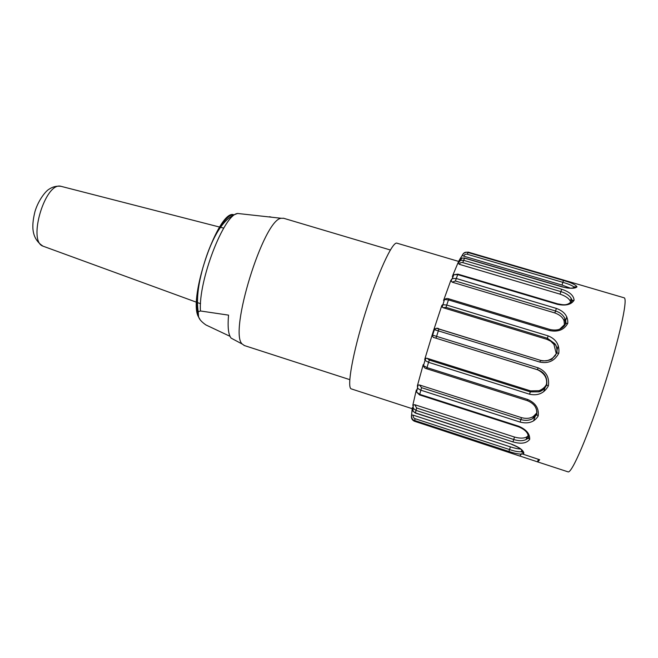 <?xml version="1.0" encoding="UTF-8"?>
<svg xmlns="http://www.w3.org/2000/svg" width="658" height="658" viewBox="0 0 658 658"><rect width="100%" height="100%" fill="white"/><g stroke="black" fill="none" stroke-linecap="round" stroke-linejoin="round"><path stroke-width="0.99" d="M397.078 243.221L396.848 243.147C392.349 241.626 377.659 273.399 365.223 313.208C352.737 352.992 346.692 387.315 351.158 388.845L351.504 388.96M519.869 456.084L521.597 453.699L539.659 459.736L537.709 461.924L520.026 456.076M453.42 275.792L452.268 278.655M444.512 299.489L448.485 299.9L448.92 298.88C447.21 298.206 445.721 298.452 444.463 299.62M442.694 304.687L442.003 306.677M434.774 328.465L434.477 329.395M432.569 335.399L432.29 336.279M425.57 358.437L424.994 360.411L428.547 362.319L429.345 360.058L427.067 358.281L530.513 390.868L530.29 391.88L429.345 360.058M423.489 365.651L427.001 367.608L426.746 368.776C424.895 368.39 423.818 367.345 423.489 365.651L423.431 365.864M417.575 387.817L416.777 391.115M566.744 316.728L565.543 321.088M558.321 345.795L556.923 350.385M555.385 355.353L555.22 355.896M545.186 387.192L543.681 391.707M535.102 416.604L533.548 420.906M521.391 454.143C518.183 454.078 514.021 453.189 508.914 451.478L413.545 420.141C411.727 419.171 411.077 417.443 411.595 414.943L412.179 408.783M411.521 417.46C411.571 418.891 412.434 420.1 414.104 421.087L519.943 456.109M519.154 455.846L519.886 456.109M572.649 282.701L468.109 252.096L467.164 252.269L563.437 280.464C571.202 282.627 575.717 284.758 576.992 286.839C575.182 288.706 570.264 288.73 562.22 286.921L464.515 258.133L461.817 258.133C460.797 258.101 459.835 259.022 458.922 260.905M459.588 259.573L462.204 255.46C463.314 252.952 464.967 251.891 467.164 252.277C464.737 252.244 463.125 253.355 462.327 255.608M563.437 280.464L562.006 285.062L463.775 256.143C464.392 254.564 465.535 253.93 467.205 254.243L562.886 282.356C568.093 283.812 571.753 285.317 573.866 286.872L574.533 287.801M562.006 285.062L570.387 288.155M462.377 255.608L463.775 256.143M575.865 286.913L576.992 286.839M452.556 275.908L457.927 263.019C458.733 261.284 459.597 260.395 460.51 260.346M462.747 262.6L560.912 291.626L560.057 294.142L459.358 264.327C459.909 262.846 461.036 262.271 462.747 262.6L464.597 258.01L461.801 258.101L460.518 260.338L463.52 260.28L561.644 289.249C569.524 291.79 573.677 295.434 574.097 300.188C571.374 304.613 565.855 306.011 557.54 304.374L457.655 274.6L453.864 274.74L452.317 276.516M561.644 289.249L560.912 291.626C566.003 293.147 569.425 295.417 571.193 298.452L571.687 301.101L574.097 300.188M571.284 302.137L571.687 301.101M560.057 294.142C565.378 295.944 568.759 298.247 570.215 301.051L570.766 302.581M571.679 301.093L570.165 302.993M457.927 263.019L459.358 264.327M443.673 300.171L450.862 280.308L452.26 278.622L456.183 278.474L556.388 308.421C564.342 311.349 568.134 316.301 567.78 323.275C564.276 329.74 558.28 332.191 549.792 330.62L448.485 299.9L446.724 305.024L548.188 335.884C556.158 339.141 559.695 344.932 558.79 353.264C554.784 360.798 548.517 363.759 539.996 362.13L433.893 329.51L441.847 305.444L442.678 304.695L446.724 305.024L446.05 307.393L547.382 338.27L554.867 343.739C556.717 346.61 557.31 349.719 556.643 353.05C553.271 359.507 547.892 361.941 540.498 360.354L436.328 328.26M556.388 308.421L554.85 312.953L452.186 282.175L455.394 280.999L555.558 310.987C560.114 312.418 563.24 314.985 564.934 318.694L565.461 323.711L559.596 329.28M554.85 312.953C559.604 314.647 562.672 317.246 564.062 320.734L564.49 325.809M450.862 280.308L452.186 282.175M565.461 323.711L567.78 323.275M442.192 307.105L444.454 299.629L443.574 300.451M548.188 335.884L546.938 339.364L443.114 307.705L446.05 307.393M546.938 339.364L550.73 341.198L553.921 344.381L556.265 353.601L556.915 352.992M556.265 353.601C554.439 357.384 550.968 359.819 545.852 360.897M441.855 305.444L442.25 307.072L443.114 307.705M556.948 352.992L558.79 353.264M427.067 358.281L426.096 358.248L424.714 359.449L432.158 334.996L538.162 367.855C546.099 371.318 549.52 377.297 548.41 385.802C544.298 393.213 538.022 396.017 529.583 394.224L428.547 362.319L427.001 367.608L527.815 399.538C535.67 403.033 539.132 408.511 538.203 415.979C534.386 422.099 528.366 424.13 520.141 422.091L420.742 390.153C418.99 389.388 417.937 388.615 417.583 387.85L417.378 385.835L423.127 364.935M538.162 367.855L537.397 369.722L433.425 337.406L537.989 369.854C544.684 372.847 547.514 377.856 546.485 384.881C544.956 388.253 542.431 390.572 538.91 391.823L530.29 391.88L529.583 394.224M537.397 369.722L537.866 369.886C544.561 373.44 547.423 378.26 546.453 384.362L546.675 385.086L548.41 385.802M546.444 384.362C545.063 387.159 542.603 389.273 539.067 390.696L530.513 390.868M423.217 364.606L423.481 365.642L424.986 360.395L424.714 359.449M534.378 405.427C536.476 408.347 537.183 411.34 536.517 414.417L532.922 418.488C529.386 420.544 525.388 420.898 520.947 419.541L421.548 387.661L419.557 384.996L521.465 417.641L520.141 422.091M536.944 411.669L536.813 412.928L533.358 416.44C530.216 418.504 526.252 418.899 521.465 417.641M419.557 384.996L418.11 385.053L417.378 385.835M423.184 365.116L423.538 366.037M536.517 414.417L538.203 415.979M416.333 389.931L416.547 392.069L419.656 394.331L518.685 426.228C526.425 429.584 530.085 433.992 529.657 439.445C526.474 443.393 520.914 444.216 512.977 441.896L415.905 410.329L413.38 408.462L412.862 405.057L416.201 390.465M527.979 434.436L528.193 437.422M529.657 439.445L528.185 437.422L526.137 439.478C522.888 441.099 518.759 441.107 513.758 439.511L416.613 407.968L414.811 404.719L514.49 437.044L512.977 441.896M528.399 435.662L526.819 436.879C523.982 438.483 519.878 438.541 514.49 437.044M414.811 404.719L412.862 405.057M412.385 407.573C412.048 409.432 412.262 410.65 413.035 411.234L415.404 412.879L512.023 444.347C519.631 447.432 523.587 450.417 523.875 453.304L522.271 454.053M523.875 453.304L522.904 452.515L522.567 451.043L521.259 451.709C518.562 452.005 514.663 451.281 509.572 449.554L415.025 418.661C413.479 417.97 412.903 416.81 413.306 415.19L510.411 446.872L508.914 451.478M520.585 448.995C518.15 448.962 514.762 448.254 510.411 446.872M413.306 415.19L411.595 414.943M538.343 459.309L537.545 461.891M623.949 297.753L624.179 297.827C628.151 298.773 619.227 339.339 603.789 387.184C588.4 435.037 572.041 473.053 568.167 471.893L567.829 471.786M198.198 315.585C195.434 305.485 197.038 289.388 203.009 267.304L205.461 259.342C213.735 233.886 226.294 214.376 233.401 214.747M229.996 336.312L205.913 324.945C201.496 321.852 199.045 319.064 198.552 316.572L198.206 311.793L200.468 310.979L228.548 315.133C227.52 327.059 228.375 334.716 231.106 338.113L234.075 339.701M283.721 218.3L281.287 218.283C263.603 218.991 228.301 333.384 242.341 344.126L244.529 345.598M271.721 217.23L269.574 216.721M199.958 319.327L198.255 316.473C188.073 297.301 218.662 209.639 233.557 214.673M415.025 418.661L414.614 421.301L413.537 420.141C411.776 418.759 411.192 416.999 411.793 414.861M564.967 280.505L468.299 252.146L467.205 254.243M572.493 300.262C567.278 306.694 562.787 304.596 557.663 303.856L557.54 304.374M455.394 280.999L457.886 274.123L453.864 274.74L450.952 281.262M565.921 323.275C563.051 329.016 557.77 331.106 550.08 329.526L549.792 330.62M556.923 352.927L552.243 358.684C552.399 360.115 541.723 361.744 540.489 360.354L539.996 362.13M436.024 338.146L438.935 328.967C437.981 327.849 436.468 328.046 434.403 329.568L432.627 335.119C432.405 336.69 433.869 337.957 433.367 337.389M432.158 334.996L433.893 329.51M527.403 400.558L527.815 399.538M418.052 385.053L416.572 392.069L419.557 394.915L421.548 387.661M419.557 394.915L518.463 426.779L518.685 426.228M413.224 404.662L413.035 411.242L415.395 413.068L416.613 407.968M415.395 413.06L512.023 444.347M414.614 421.301L511.99 453.222M196.578 302.261L42.984 246.15C30.21 237.76 32.003 223.802 34.989 211.481C38.353 200.155 45.789 190.861 49.235 189.101C52.813 186.708 56.744 185.786 61.03 186.329C45.386 181.345 27.356 241.239 42.984 246.15L43.815 246.454M240.902 213.834L237.711 213.48C224.107 213.817 198.091 281.131 200.468 310.979M458.79 261.465L396.848 243.147M412.179 408.684L351.158 388.845M575.832 286.847L573.866 286.872L573.488 288.015M576.145 286.773C572.731 288.665 568.093 288.665 562.245 286.781L464.597 258.01M572.246 300.426L571.193 298.452L570.289 301.06M458.001 263.496L460.51 260.338M557.663 303.856L457.886 274.123M565.798 323.374C566.135 322.815 565.847 321.26 564.934 318.694L564.177 320.717M550.08 329.526L448.92 298.88M556.874 352.976C557.384 349.118 556.709 346.042 554.867 343.739L554.373 344.841M540.489 360.354L438.935 328.967M546.65 385.094C547.867 375.521 542.529 371.564 537.981 369.854L537.866 369.886M539.108 390.794L538.902 391.831C541.912 391.189 544.495 388.919 546.65 385.029M426.055 358.232L424.994 360.403M533.441 416.522L532.922 418.488L536.607 414.844M426.746 368.776L527.395 400.681C534.584 403.708 537.668 408.47 536.648 414.976M526.885 436.92L526.137 439.478L528.259 438.203M518.463 426.779C525.676 429.715 528.966 433.606 528.358 438.458M521.769 450.08L521.259 451.709L522.847 452.54M511.94 444.512C519.45 447.522 523.159 450.286 523.052 452.803M624.179 297.827L570.19 281.986M568.167 471.893L537.709 461.924M196.882 302.367L200.542 303.708M61.03 186.329L219.624 227.068M219.936 227.15L223.72 228.129M203.009 267.304C198.025 285.029 196.429 299.859 198.206 311.793M205.461 259.342C214.566 232.266 225.316 216.984 237.719 213.48L281.287 218.283M244.019 345.434L349.768 379.641M283.401 218.201L390.342 249.991M231.106 338.113L242.341 344.126"/></g></svg>
